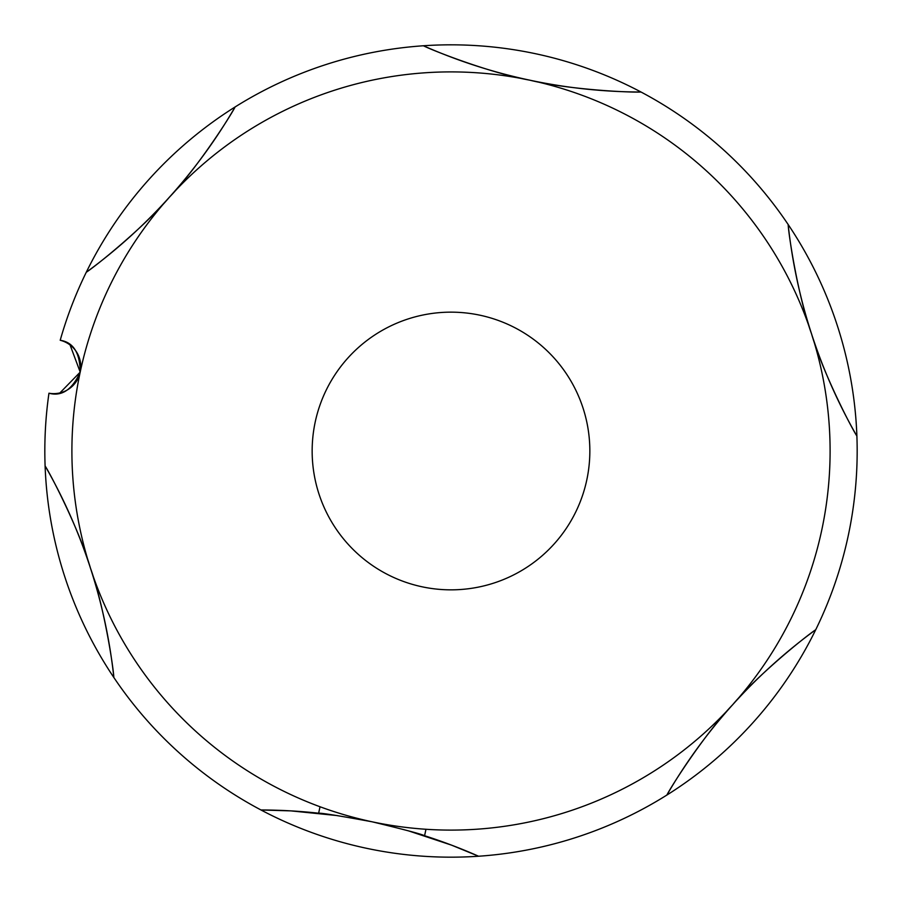 <?xml version="1.0" encoding="UTF-8"?>
<svg xmlns="http://www.w3.org/2000/svg" width="902" height="902" viewBox="0 0 902 902"><rect width="100%" height="100%" fill="white"/><g stroke="black" fill="none" stroke-linecap="round" stroke-linejoin="round"><path stroke-width="1.35" d="M408.2 830.765L451.507 845.129L478.59 856.235A541.561 541.561 0 0 0 424.594 835.726C421.617 834.17 404.152 829.524 372.176 821.812C339.84 815.859 321.991 812.995 318.643 813.209A541.561 541.561 0 0 0 260.971 809.973A406.171 406.171 0 0 1 113.855 677.515C113.19 665.575 103.685 604.701 90.448 568.113C79.726 530.94 51.549 475.873 45.1 465.917A406.171 406.171 0 0 1 48.956 393.216C61.753 396.711 72.16 389.72 80.177 372.233C80.052 352.941 73.389 342.286 60.208 340.268A406.171 406.171 0 0 1 86.265 272.28C96.266 265.729 144.23 227.067 169.305 197.312C196.129 169.441 229.728 117.497 235.129 106.943A406.171 406.171 0 0 1 423.41 45.765C434.076 51.155 491.522 73.366 529.824 80.188C567.381 89.49 629.179 92.624 641.029 92.027A406.171 406.171 0 0 1 366.55 848.297A406.171 406.171 0 0 1 260.971 809.973L290.985 810.887L337.449 815.6M70.074 344.981L80.199 372.12L59.927 392.9M86.265 272.28A406.171 406.171 0 0 1 235.129 106.943A541.561 541.561 0 0 1 86.265 272.28M529.767 80.177A541.561 541.561 0 0 1 423.41 45.765A406.171 406.171 0 0 1 641.029 92.027A541.561 541.561 0 0 1 529.869 80.199M113.855 677.515A406.171 406.171 0 0 1 45.1 465.917A541.561 541.561 0 0 1 113.855 677.515M424.594 835.726L425.958 829.265M815.735 629.72A541.561 541.561 0 0 0 666.871 795.057C672.272 784.503 705.871 732.559 732.695 704.688C757.77 674.933 805.734 636.271 815.735 629.72M788.145 224.485A541.561 541.561 0 0 0 856.9 436.083C850.451 426.127 822.274 371.06 811.552 333.887C798.315 297.299 788.81 236.425 788.145 224.485M48.956 393.216A27.083 27.083 0 0 0 80.188 372.199A27.083 27.083 0 0 0 60.208 340.268M320.018 806.749L318.643 813.209M829.321 475.309A379.099 379.099 0 0 1 426.691 829.321A379.099 379.099 0 0 1 72.679 426.691A379.099 379.099 0 0 1 475.309 72.679A379.099 379.099 0 0 1 829.321 475.309M312.442 442.093A138.84 138.84 0 0 1 459.907 312.442A138.84 138.84 0 0 1 589.558 459.907A138.84 138.84 0 0 1 442.093 589.558A138.84 138.84 0 0 1 312.442 442.093"/></g></svg>
